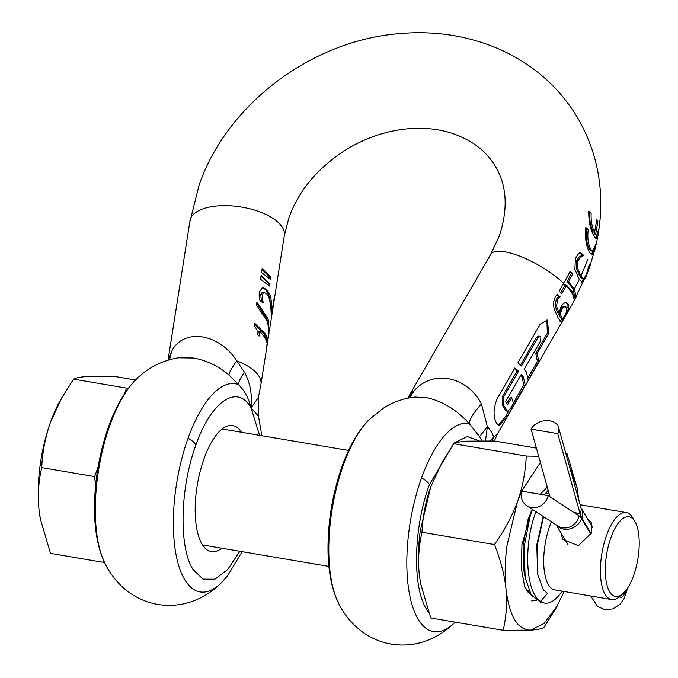 <?xml version="1.0" encoding="UTF-8"?>
<svg xmlns="http://www.w3.org/2000/svg" width="678" height="678" viewBox="0 0 678 678"><rect width="100%" height="100%" fill="white"/><g stroke="black" fill="none" stroke-linecap="round" stroke-linejoin="round"><path stroke-width="1.02" d="M535.908 511.653L534.154 516.78C523.602 548.307 526.204 593.123 540.586 601.327A58.808 22.967 99.6 0 0 544.663 603.081L541.027 602.462L531.255 594.953L525.153 577.563L524.086 547.307L530.111 516.094L532.459 509.398M544.663 603.081A58.808 22.967 99.6 0 0 562.096 591.131M531.586 600.861L536.484 600.598M540.213 494.313L547.256 487.084M548.163 490.321L544.256 494.999M551.375 521.755A44.104 17.221 99.6 0 0 548.417 584.733A44.104 17.221 99.6 0 0 554.824 589.894L611.531 599.53A44.104 17.221 99.6 0 0 619.429 596.648L622.726 593.835A40.426 15.789 99.6 0 0 637.82 559.265A40.426 15.789 99.6 0 0 634.989 521.645A40.426 15.789 99.6 0 0 634.896 521.492A40.426 15.789 99.6 0 0 610.929 537.595A40.426 15.789 99.6 0 0 609.607 591.741A40.426 15.789 99.6 0 0 622.726 593.835M632.913 518.077A44.104 17.221 99.6 0 0 632.811 517.899A44.104 17.221 99.6 0 0 632.718 517.729A44.104 17.221 99.6 0 0 626.311 512.568A44.104 17.221 99.6 0 0 603.903 543.951A44.104 17.221 99.6 0 0 605.123 594.369A44.104 17.221 99.6 0 0 611.531 599.53M560.757 532.416L562.782 539.417L578.376 545.705L591.555 532.747L591.208 522.492L587.64 519.068M540.586 601.327L547.434 593.521L543.239 589.563L537.654 574.486L537.035 545.951L543.561 516.653M530.959 513.517L530.899 512.009M526.399 590.614L528.789 590.224M528.289 518.339L523.069 545.07L523.992 571.173L524.611 574.164M543.222 516.433L536.781 544.832L537.654 574.486M98.09 466.989L94.623 476.609L95.564 485.795M103.09 559.282L103.403 562.35L104.446 562.282M128.651 387.969L126.481 388.121L124.345 394.062M126.481 388.121L73.597 379.129C75.639 377.9 80.029 377.044 86.767 376.544L114.235 376.383L135.592 380.011M73.597 379.129L61.918 397.562L50.519 422.157C45.282 437.268 42.35 452.421 41.739 467.617L94.623 476.609M41.739 467.617C38.595 480.821 37.671 494.703 38.977 509.28L40.341 518.916L50.519 553.367L103.403 562.35M61.918 397.562L60.291 400.435A88.208 34.451 99.6 0 0 50.519 422.157A88.208 34.451 99.6 0 0 38.977 509.28A88.208 34.451 99.6 0 0 40.248 518.399A88.208 34.451 99.6 0 0 40.358 519.001M548.197 495.669L521.509 491.135A14.704 13.34 -56.9 0 0 526.814 505.712A14.704 13.34 -56.9 0 0 531.476 507.534A14.704 13.34 -56.9 0 0 548.197 495.669L579.207 515.924A29.4 11.484 -80.4 0 1 581.648 518.628L590.945 534.247M625.853 590.504A11.026 4.305 -80.4 0 1 620.523 597.386A11.026 4.305 -80.4 0 1 619.37 596.699M557.757 433.649A14.704 10.424 -15.6 0 0 558.579 427.428A14.704 10.424 -15.6 0 0 545.832 420.631A14.704 10.424 -15.6 0 0 531.077 429.115L557.757 433.649L580.063 513.543A29.4 11.484 99.6 0 0 581.877 517.992L591.199 533.654M549.977 496.838L531.077 429.115M527.179 591.902L529.425 592.064M528.755 590.131L526.56 590.894M532.23 509.246L521.967 544.383L521.196 567.452L524.73 587.055L532.594 596.869M529.56 515.085L529.535 517.967M548.883 492.914L544.934 494.067M536.383 448.116L494.482 440.997L467.015 441.158C460.531 441.607 456.141 442.471 453.845 443.743L526.272 456.057L538.654 456.26M565.927 453.76L566.91 453.311L565.749 453.107M566.91 453.311L577.071 487.685M564.223 591.487L555.511 609.107L543.832 627.54C541.536 628.82 537.145 629.684 530.662 630.133L503.195 630.286L430.767 617.98L420.597 583.538L419.224 573.893L420.606 583.589M503.195 630.286C506.398 616.277 507.322 602.395 505.949 588.631C504.5 574.851 500.652 560.155 494.415 544.544L421.987 532.238C418.784 546.248 417.86 560.13 419.224 573.893C417.902 560.613 418.25 546.197 420.284 530.654L430.767 486.779C425.691 501 422.767 516.153 421.987 532.238M494.415 544.544C504.635 530.06 512.331 515.721 517.492 501.517C522.569 487.296 525.492 472.142 526.272 456.057M453.845 443.743L442.166 462.184L430.767 486.779L442.166 462.184M557.13 606.234L544.019 623.514L530.662 630.133C517.517 629.938 509.28 616.107 505.949 588.631C504.627 575.351 504.974 560.935 507.008 545.392L517.492 501.517L521.399 491.66M521.619 491.152L540.391 462.506M569.164 465.362L577.181 488.27L578.631 499.262M528.264 522.535L528.586 517.551M267.818 322.457L266.801 318.838L256.75 303.219M266.395 340.186L266.522 339.39M267.666 339.585L265.751 334.424L254.877 323.406L254.445 326.16L257.047 329.788L257.098 334.356L259.055 336.11L259.81 331.322L265.217 337.814L267.14 342.983L266.429 349.365L268.403 334.907L267.666 339.585L266.268 339.347L264.395 334.186L254.759 324.194M271.42 301.354L270.005 294.828L266.92 289.794L263.666 287.938L262.115 288.006L259.216 292.294L259.182 296.413L259.776 300.269L263.157 303.058L262.2 294.871L263.666 292.43L266.496 293.549L268.946 297.506L270.734 305.159L271.395 317.753L273.878 299.651L271.844 312.626L271.42 301.354L270.064 301.125L270.141 301.727M270.064 301.125L268.641 294.599L265.513 289.557L262.954 287.887M540.841 336.712L540.671 340.805L524.348 369.095L526.433 372.036L528.179 380.104L538.866 361.594L537.112 353.526L548.688 333.466L547.417 320.041L540.146 324.245L517.89 362.815L521.518 366.027L537.849 337.737L540.095 336.305L540.841 336.712M599.047 228.367L596.665 234.885L595.623 234.071A213.121 178.331 -30.8 0 0 597.818 221.214L596.725 219.384A213.121 178.331 149.2 0 1 594.53 232.24C591.911 226.893 590.792 220.528 591.165 213.138L588.75 211.078C588.589 221.613 590.453 230.173 594.335 236.741L596.242 238.766L598.216 234.215L598.928 229.24M598.216 234.215L596.123 244.817L596.335 243.207L592.631 251.14L590.945 249.512C588.131 244.487 587.224 237.842 588.224 229.579L585.826 227.528C584.767 238.012 586.123 246.478 589.885 252.928L591.936 254.97L595.648 246.843L595.954 244.792M269.166 331.652L268.157 319.067L256.928 302.057L256.454 305.075L267.691 322.075L268.996 333.178L260.954 384.384A47.782 21.484 -171.1 0 0 259.14 376.493A47.782 21.484 -171.1 0 0 236.775 360.882C218.138 332.084 182.577 328.593 171.67 351.34L168.314 360.026M175.441 313.312L189.45 224.104M187.348 237.173L187.264 238.037M184.475 255.462L184.391 256.335M181.636 273.522L181.551 274.387M177.763 298.21L177.738 298.701M175.466 312.804L168.042 360.103M262.208 292.184L264.488 292.362L262.208 292.184L260.733 294.625L261.488 301.625M270.463 279.344L270.827 276.988L262.166 268.7L261.564 272.556L270.463 279.344M269.412 286.006L269.785 283.65L261.123 275.361L260.522 279.217L269.412 286.006M592.631 251.14L591.284 250.911L589.614 249.292C586.775 244.25 585.843 237.605 586.809 229.342L588.224 229.579M595.487 238.309L596.555 235.164M241.521 432.267A63.952 24.976 99.6 0 0 232.698 425.555A63.952 24.976 99.6 0 0 204.078 458.514A63.952 24.976 99.6 0 0 211.273 551.646A63.952 24.976 99.6 0 0 221.816 548.214M566.554 302.515L564.647 302.82L562.723 304.244L561.096 306.575L559.045 312.939L556.485 306.151L557.655 299.574L560.096 296.837L557.189 294.337L555.223 296.871L553.434 302.608L554.019 308.371L558.435 318.584L561.384 321.83L564.257 317.745L567.706 310.829L568.673 307.431L568.503 304.507L566.469 302.498M560.782 322.033L561.384 321.83L560.206 321.635M511.585 397.757L513.543 403.266L510.576 408.41L507.619 411.529L503.576 405.097L503.712 396.884L518.551 371.163L514.916 367.959L497.11 398.817C493.177 408.868 493.059 417.08 496.745 423.47L499.135 425.572L507.407 416.106L525.213 385.248L523.458 377.18L521.382 374.239L505.551 401.664L507.627 404.613L511.585 397.757L510.229 397.52L506.847 403.385M595.648 246.843L589.292 268.149L573.478 302.117L497.694 433.454L493.635 437.225L492.203 440.946M343.526 464.616A19.111 7.331 -160.2 0 0 342.093 466.303C332.279 494.321 327.593 523.035 328.033 552.426C328.389 568.274 330.627 582.207 334.754 594.225L338.034 602.183A105.548 41.222 -80.4 0 1 343.526 464.616A105.548 41.222 -80.4 0 1 369.044 419.733L383.146 408.326C392.748 402.088 403.427 398.342 415.173 397.071L426.716 397.681C442.539 401.198 456.692 409.817 469.184 423.547L479.575 436.607L487.363 426.691L481.473 403.986C467.676 376.976 433.217 368.696 413.978 390.994L409.792 397.8M574.41 297.134A207.909 173.975 -30.8 0 0 574.647 296.693L572.995 288.659L567.037 281.701L568.452 281.938A211.044 176.594 -30.8 0 0 572.808 273.59L570.147 271.302A209.468 175.28 149.2 0 1 563.689 283.37L559.164 291.209L561.842 293.498L566.215 285.913A47.782 14.552 30 0 1 571.927 293.193A47.782 14.552 -150 0 1 573.478 302.117M498.449 425.326L505.932 415.86L508.771 410.927M565.283 306.532L562.876 306.507L561.748 307.473L558.731 314.38L560.096 314.609L562.062 309.261L563.41 307.346L565.283 306.532L566.588 307.973L566.418 311.99L564.554 316.092L562.774 318.321L561.85 318.024L560.096 314.609M559.045 312.939L557.68 312.702L555.079 305.914L556.223 299.329L558.672 296.591L556.655 294.845M528.332 377.044L537.391 361.34L535.756 353.289L547.332 333.237L546.883 320.05M520.526 365.078L536.442 337.5L538.705 336.068L540.095 336.305M507.008 410.86L505.635 410.631L502.203 404.859L502.305 396.647L517.145 370.925L514.543 368.603M513.492 402.757L523.738 385.002L522.102 376.951L520.874 375.112M562.774 318.321L561.85 318.024M490.152 440.895L493.635 437.225A47.782 14.552 30 0 0 491.609 432.378A47.782 14.552 30 0 0 487.363 426.691L485.49 440.819M479.143 440.793L467.244 436.547L453.946 443.149L429.454 484.567C413.563 527.094 412.105 586.75 426.42 608.997L428.589 612.234M436.963 619.031L442.98 620.056M558.731 314.38L560.46 317.796L561.359 318.075M564.232 306.736L562.876 306.507M562.062 309.261L560.706 309.024M566.215 285.913A211.044 176.594 149.2 0 0 566.613 285.226L572.512 292.176L574.274 300.227A209.51 175.305 -30.8 0 0 576.122 296.947L574.351 288.896A213.163 178.365 -30.8 0 0 579.241 279.395L574.885 269.352L575.368 258.479L577.783 254.547L580.393 252.301L583.572 255.335L582.207 255.097L579.775 252.75M481.77 440.793L479.575 436.607M563.689 283.37A47.782 14.552 -150 0 0 520.772 256.555A47.782 14.552 -150 0 0 490.719 254.36L410.402 393.537A47.782 14.552 -150 0 1 413.978 390.994L408.08 398.13M505.635 410.631L507.619 411.529M583.504 278.717L581.343 282.336L582.749 282.582L586.046 276.446L587.953 271.514L587.529 271.437M560.079 321.482L562.265 318.355M566.816 309.083L567.13 304.278L565.189 302.286M587.953 271.514L589.351 267.268L589.207 264.776A212.104 177.483 149.2 0 1 589.114 265.039L586.309 274.7L583.851 278.641L581.232 278.073L579.537 275.709L576.207 268.03L576.554 260.505L579.453 256.657L582.097 255.386A210.587 176.212 -30.8 0 0 582.207 255.097M560.808 292.582L564.935 285.43A46.307 14.102 -150 0 0 563.401 283.879M455.15 622.124A105.548 41.222 -80.4 0 1 410.504 598.971A105.548 41.222 -80.4 0 1 421.572 477.88A105.548 41.222 99.6 0 1 469.184 423.547C469.973 418.529 474.066 412.004 481.473 403.986M560.011 296.989L558.587 296.744M560.096 296.837L558.672 296.591M518.551 371.163L517.145 370.925M581.232 278.073L582.478 278.404M525.213 385.248L523.738 385.002M538.866 361.594L537.391 361.34M537.112 353.526L535.756 353.289M567.706 310.829L566.74 310.668M566.613 285.226L565.189 284.98A209.502 175.305 149.2 0 1 564.935 285.43M567.037 281.701A209.502 175.305 -30.8 0 0 571.401 273.353L569.817 271.971M582.58 278.302L580.876 275.938L577.588 268.259L576.207 268.03M577.588 268.259L577.961 260.742L576.554 260.505M577.961 260.742L580.843 256.894L579.453 256.657M580.843 256.894L583.461 255.614L582.097 255.386M572.808 273.59L571.401 273.353M594.53 232.24L593.182 232.012C590.538 226.655 589.385 220.291 589.733 212.892L588.648 211.96M596.665 234.885L594.275 233.842A211.655 177.102 -30.8 0 0 595.733 225.859M579.241 279.395L582.749 282.582L582.046 282.777M589.351 267.268L588.716 267.166M583.851 278.641L581.97 278.472M576.122 296.947L574.647 296.693M574.351 288.896L568.452 281.938M591.224 254.614L593.021 251.123M586.809 229.342L585.656 228.333M259.538 435.335L251.046 407.876C237.546 383.409 211.129 401.156 195.959 444.887C180.077 487.414 178.619 547.078 192.925 569.317L202.892 579.114L214.901 579.198L227.672 569.579L239.834 551.282M244.444 372.256C250.165 382.604 252.36 394.477 251.046 407.876L258.496 416.275L258.352 397.537L251.046 407.876C248.826 398.478 244.665 390.757 238.571 384.706L228.85 374.934C229.435 372.069 232.071 367.391 236.775 360.882L244.444 372.256C240.698 377.315 238.741 381.468 238.571 384.706A105.548 41.222 99.6 0 0 188.086 438.208A105.548 41.222 99.6 0 0 177.026 559.333A105.548 41.222 99.6 0 0 221.698 582.41C214.172 590.072 205.264 596.047 194.984 600.327C183.052 605.115 170.619 606.479 157.694 604.42C144.804 602.098 133.524 596.699 123.845 588.233C115.557 580.8 109.124 572.224 104.548 562.503A105.548 41.222 -80.4 0 1 110.031 424.937A19.111 7.331 -160.2 0 0 108.599 426.623C98.793 454.65 94.106 483.355 94.547 512.754C94.895 528.594 97.14 542.527 101.259 554.553L104.548 562.503M591.165 213.138L589.733 212.892M189.535 223.24L199.188 184.763C226.969 104.81 310.007 41.824 396.435 33.9C432.123 30.307 465.735 35.103 497.271 48.291C531.705 63.13 558.418 86.165 577.393 117.404C596.954 151.058 604.225 187.747 599.216 227.477L599.276 226.766M595.623 234.071L594.275 233.842M597.818 221.214L596.504 220.994M258.496 416.275L261.844 435.725M108.599 426.623C114.387 410.461 121.489 397.045 129.913 386.358L135.558 380.053C147.024 368.222 161.271 360.806 178.297 357.806L193.222 358.009C206.205 360.188 218.079 365.832 228.85 374.934M268.174 284.853L268.403 283.412L260.988 276.217M269.217 278.2L269.446 276.751L262.039 269.556M257.793 334.957L258.394 331.084L259.81 331.322M266.92 289.794L265.513 289.557M262.361 299.235L260.903 298.99M262.2 294.871L260.733 294.625M169.542 359.671L171.67 351.34M269.785 283.65L268.403 283.412M270.827 276.988L269.446 276.751M271.844 312.626L271.276 312.524M579.537 275.709L580.876 275.946A213.163 178.365 -30.8 0 0 587.699 259.335M579.207 515.924A14.704 13.34 123.1 0 1 562.486 527.781A14.704 13.34 123.1 0 1 557.825 525.959L526.814 505.712M581.648 518.628A14.704 12.297 149.2 0 1 563.706 529.137A14.704 12.297 149.2 0 1 556.545 525.128M573.978 512.509L580.063 513.543A14.704 10.424 -15.6 0 0 580.876 507.322L558.579 427.428M581.156 517.865L581.877 517.992A14.704 12.297 -30.8 0 0 581.199 508.254L592.521 527.272M189.933 220.697A47.782 21.484 8.9 0 1 232.029 205.909A47.782 21.484 8.9 0 1 282.523 227.639A47.782 21.484 8.9 0 1 284.336 235.529L289.091 217.138C299.32 189.476 318.889 166.644 347.789 148.66C367.247 137.219 387.469 130.583 408.444 128.744C423.835 127.532 437.954 128.922 450.802 132.905C471.396 139.676 486.219 150.804 495.287 166.288C506.898 185.45 508.263 208.612 499.381 235.783L490.719 254.36M507.407 416.106L505.932 415.86M429.454 484.567A19.111 7.331 -160.2 0 0 421.572 477.88M560.316 315.16L558.96 314.931M560.604 315.762L559.24 315.533M563.104 307.702L561.748 307.473M585.563 276.361L586.046 276.446M556.485 306.151L555.079 305.914M557.655 299.574L556.223 299.329M558.875 297.939L557.452 297.693M547.332 333.237L548.688 333.466M537.849 337.737L536.442 337.5M503.576 405.097L502.203 404.859M503.712 396.884L502.305 396.647M564.257 317.745L563.545 317.626M568.673 307.431L567.274 307.193M568.503 304.507L567.13 304.278M572.512 292.176A213.163 178.365 149.2 0 1 571.927 293.193M588.716 269.302L588.207 269.208M195.959 444.887A19.111 7.331 -160.2 0 0 188.086 438.208M135.558 380.053A105.548 41.222 99.6 0 0 110.031 424.937M268.641 294.599L270.005 294.828M262.759 301.218L261.318 300.973M271.895 307.456L270.988 307.304M328.898 566.41L202.459 544.926M348.602 450.472L222.164 428.979M634.989 521.645L632.811 517.899M626.311 512.568L580.156 504.729M523.992 571.173L525.153 577.563M40.248 518.399L40.341 518.916M556.333 524.992L567.978 544.544M627.675 587.945L624.302 598.25L620.387 603.954L612.954 608.903L604.801 609.624L597.564 606.522L590.707 595.987M581.165 508.203L580.876 507.322M420.496 583.021L420.589 583.538M577.181 488.27L577.088 487.753M269.471 330.178L284.336 235.529M342.093 466.303C347.873 450.141 354.975 436.717 363.408 426.038L369.044 419.733M455.184 622.09C447.658 629.752 438.751 635.718 428.471 639.998C416.538 644.795 404.113 646.159 391.181 644.1C378.299 641.769 367.01 636.379 357.331 627.913C349.043 620.472 342.61 611.895 338.034 602.183M562.401 318.38L561.003 318.143M410.402 393.537L407.8 398.181M497.686 433.454L494.33 440.997M242.139 551.672L227.469 575.936L221.698 582.41M260.954 384.384L258.352 397.554"/></g></svg>

